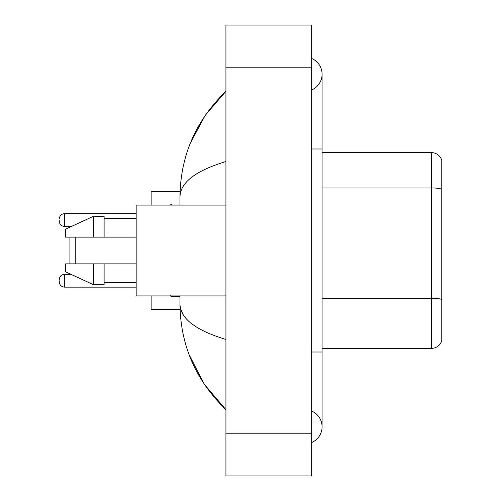 <?xml version="1.0" encoding="UTF-8"?>
<svg xmlns="http://www.w3.org/2000/svg" width="501" height="501" viewBox="0 0 501 501"><rect width="100%" height="100%" fill="white"/><g stroke="black" fill="none" stroke-linecap="round" stroke-linejoin="round"><path stroke-width="0.75" d="M311.403 352.009L322.087 352.009L322.087 74.198A17.097 17.097 0 0 1 311.403 90.048A17.097 17.097 0 0 0 311.403 58.354A17.097 17.097 0 0 1 322.087 74.198A17.097 17.097 0 0 0 311.403 58.354A17.097 17.097 0 0 1 322.087 74.198M311.403 442.646A17.097 17.097 0 0 0 311.403 410.952A17.097 17.097 0 0 1 311.403 442.646A17.097 17.097 0 0 0 322.087 426.802A17.097 17.097 0 0 1 311.403 442.646M225.926 161.547C195.703 170.659 180.391 182.427 179.978 196.862L179.978 205.091M179.978 295.909L179.978 304.138C180.322 318.523 195.634 330.297 225.926 339.453M225.926 475.95L311.403 475.95L311.403 25.05L225.926 25.05L225.926 475.95M179.978 196.862C180.435 155.773 195.753 120.584 225.926 91.295L205.185 115.393L190.386 143.073M189.09 354.589L204.164 384.085L225.926 409.705C195.753 380.416 180.435 345.227 179.978 304.138M183.184 314.609L180.742 309.267M441.757 160.32A10.684 10.684 0 0 0 431.499 152.63A10.684 10.684 0 0 1 441.757 160.32L441.757 340.68A10.684 10.684 0 0 1 431.499 348.37L322.087 348.37M441.757 189.278A10.684 1.854 180 0 0 431.499 187.944L431.499 152.63L322.087 152.63M69.927 237.142L69.927 263.858M69.927 273.84L69.927 274.329M75.269 237.142L75.269 263.858M151.133 295.909L151.133 309.267L180.072 309.267M180.072 191.733L151.133 191.733L151.133 205.091M69.927 226.458L69.927 227.16M225.926 205.091L136.172 205.091L136.172 295.909L225.926 295.909M93.43 237.142L65.65 237.142L65.65 229.132L93.43 216.307L93.43 237.142L136.172 237.142M93.43 216.307L104.12 216.307L104.12 237.142M136.172 263.858L104.12 263.858L104.12 284.693L93.43 284.693L93.43 263.858L65.65 263.858L65.65 271.868L93.43 284.693M65.65 263.858L72.726 263.858M104.12 263.858L93.43 263.858M59.243 280.735L59.243 281.806L59.243 280.735M59.243 220.045L59.243 221.116L59.243 220.045M311.403 148.991L322.087 148.991M225.926 433.208L311.403 433.208M225.926 67.792L311.403 67.792M441.757 299.548A10.684 1.854 180 0 0 431.499 298.214L431.499 187.944L322.087 187.944M431.499 348.37L431.499 298.214L322.087 298.214M59.243 279.671C59.588 276.395 61.366 274.617 64.585 274.329L64.585 287.148L136.172 287.148M171.43 295.909L171.43 296.767L170.365 295.696L171.43 296.767L179.978 296.767M136.172 213.639L64.585 213.639L64.585 226.458C61.366 226.17 59.588 224.392 59.243 221.116M179.978 204.02L171.43 204.02L171.43 205.091M322.087 352.009L322.087 426.802M225.926 91.295L222.206 94.883M225.926 409.705L222.206 406.117M104.12 218.449L136.172 218.449M104.12 282.551L136.172 282.551M64.585 274.329L70.979 274.329M64.585 287.148C61.366 286.86 59.588 285.082 59.243 281.806M171.43 296.767L170.365 295.696M64.585 226.458L71.443 226.458M64.585 213.639C61.366 213.927 59.588 215.706 59.243 218.981M171.43 204.02L170.365 205.091"/></g></svg>
